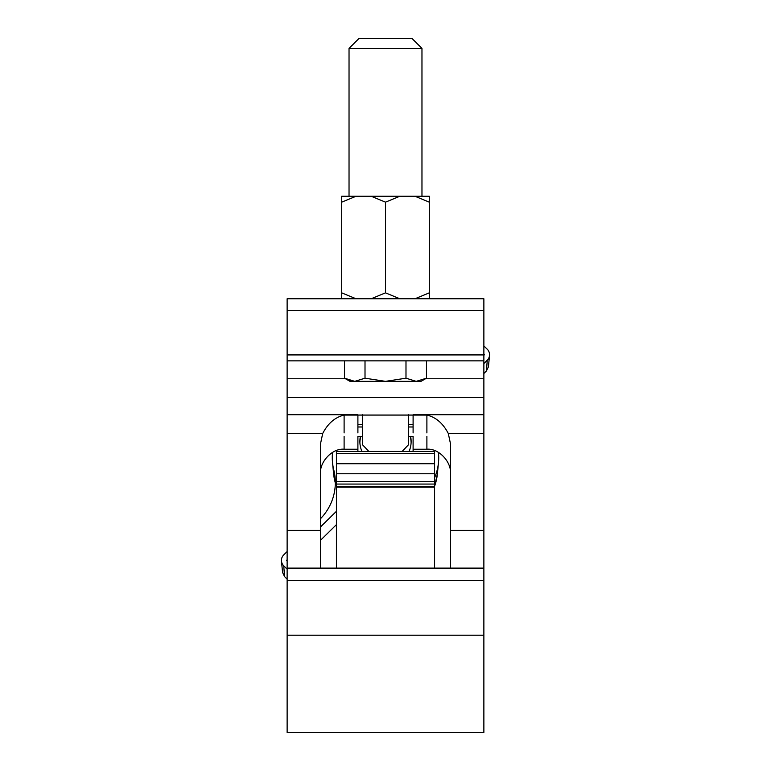 <?xml version="1.0" encoding="UTF-8"?>
<svg xmlns="http://www.w3.org/2000/svg" width="771" height="771" viewBox="0 0 771 771"><rect width="100%" height="100%" fill="white"/><g stroke="black" fill="none" stroke-linecap="round" stroke-linejoin="round"><path stroke-width="1.16" d="M287.13 360.857L287.13 298.762L483.87 298.762L483.87 732.45L287.13 732.45L287.13 360.857L483.87 360.857M344.107 436.319L344.107 449.214L357.898 449.214L357.898 436.319M344.107 449.214C332.397 448.096 319.387 461.781 320.447 474.088M287.13 530.39L320.447 530.39L320.447 444.086L322.692 433.504C327.916 423.395 335.057 417.256 344.107 415.068L357.898 415.068L357.898 432.888M426.893 432.888L426.893 415.068L357.898 415.068M413.102 436.319L413.102 449.214L426.893 449.214L426.893 436.319M450.553 474.088C451.613 461.781 438.603 448.096 426.893 449.214M320.447 530.39L320.447 568.121M426.893 415.068C435.914 417.217 443.046 423.366 448.308 433.504L450.553 444.086L450.553 568.121M413.102 415.068L413.102 432.888M434.584 568.121L434.584 450.563M413.102 451.43L413.102 449.214M336.416 568.121L336.416 450.563M357.898 451.43L357.898 449.214M357.898 436.367L362.63 436.367M408.37 436.367L413.102 436.367M357.898 426.98L362.63 426.98M408.37 426.98L413.102 426.98M357.898 424.493L362.63 424.493M408.37 424.493L413.102 424.493M402.144 451.43L408.37 444.877L408.37 414.596M368.856 451.43L362.63 444.877L362.63 414.596M360.404 436.367A25.626 25.202 0 0 0 361.946 451.43M360.857 436.367A25.626 25.202 0 0 0 359.893 442.39M409.054 451.43A25.626 25.202 0 0 0 410.596 436.367M411.107 442.39A25.626 25.202 0 0 0 410.143 436.367M336.416 511.308L320.447 527.007M287.13 559.775L286.533 560.363L287.13 560.96M483.87 355.315L484.467 354.727L483.87 354.14M320.447 518.767A53.228 52.351 0 0 0 335.096 477.5A53.228 52.351 0 0 0 333.804 470.002A53.228 52.351 180 0 1 332.513 462.513A53.228 52.351 180 0 1 332.532 452.384M287.13 569.181L283.747 565.847A7.883 7.758 180 0 1 283.747 554.879L287.13 551.554M438.468 452.384A53.228 52.351 180 0 1 438.487 462.513A53.228 52.351 180 0 1 434.584 477.789M483.87 345.909L487.253 349.244A7.883 7.758 180 0 1 487.253 360.211L483.87 363.546M483.87 373.453L486.472 370.89L488.428 366.813L489.527 355.46M287.13 579.156L284.576 576.641L282.572 572.448L284.528 576.525L283.747 565.847M487.253 360.211L486.472 370.89L483.87 373.521M284.576 576.641L287.13 579.088M336.416 524.656L320.447 540.365M344.531 378.195L350.015 381.356L385.5 381.356L365.011 378.195L354.766 381.356L344.531 378.195L344.531 360.857M416.234 381.356L420.985 381.356L426.469 378.195L416.234 381.356L385.5 381.356L405.989 378.195L416.234 381.356M349.176 380.363L354.766 381.356M426.469 360.857L426.469 378.195M405.989 360.857L405.989 378.195M365.011 360.857L365.011 378.195M356.019 196.258L341.688 196.258L341.688 202.166L356.019 196.258L371.169 196.258L385.5 202.166L385.5 292.845L371.169 298.762M349.032 48.409L358.891 38.55L412.109 38.55L421.968 48.409L349.032 48.409L349.032 196.258M341.688 202.166L341.688 298.762M356.019 298.762L341.688 292.845M385.5 202.166L399.831 196.258L414.981 196.258L429.312 202.166L429.312 292.845L414.981 298.762M399.831 298.762L385.5 292.845M429.312 202.166L429.312 196.258L414.981 196.258M429.312 298.762L429.312 292.845M371.169 196.258L399.831 196.258M287.13 433.504L322.692 433.504M287.13 414.75L357.898 414.75M413.102 414.75L483.87 414.75M287.13 397.518L483.87 397.518M344.107 415.068L344.107 432.888M448.308 433.504L483.87 433.504M287.13 580.669L483.87 580.669M450.553 530.39L483.87 530.39M287.13 378.763L345.514 378.763M425.486 378.763L483.87 378.763M287.13 354.93L483.87 354.93M287.13 310.578L483.87 310.578M287.13 635.198L483.87 635.198M336.416 473.76L434.584 473.76M336.416 463.718L434.584 463.718M336.416 453.521L434.584 453.521M336.416 486.867L434.584 486.867M336.416 484.063L434.584 484.063L336.416 484.063M336.416 481.702L434.584 481.702M334.884 481.22L335.327 483.166A54.327 53.43 180 0 0 334.874 481.191A7.883 1.388 166 0 0 334.884 481.22L333.612 473.847A52.12 51.262 0 0 0 334.874 481.191L333.804 470.002M434.584 486.231A52.12 51.262 0 0 0 437.388 473.847L438.487 462.513M287.13 568.121L483.87 568.121M336.416 451.43L434.584 451.43M336.416 487.166L434.584 487.166M333.612 473.847L332.513 462.513M282.572 572.448L281.473 561.105M437.388 473.847L434.584 486.25M488.428 366.803L486.424 371.005M421.968 48.409L421.968 196.258"/></g></svg>

